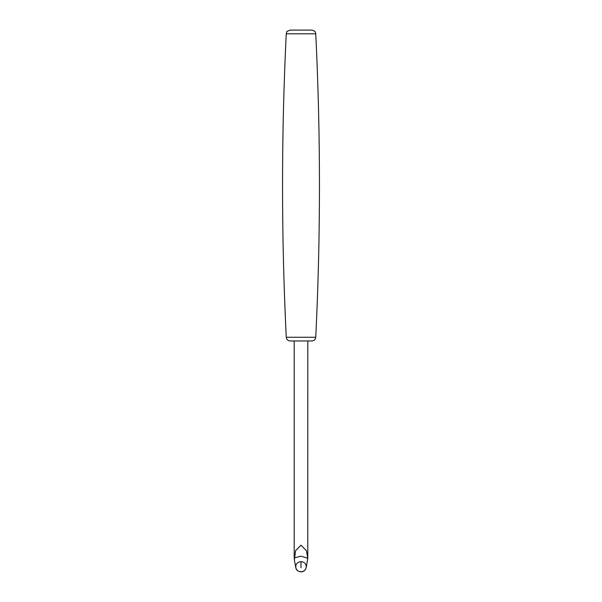 <?xml version="1.0" encoding="UTF-8"?>
<svg xmlns="http://www.w3.org/2000/svg" width="602" height="602" viewBox="0 0 602 602"><rect width="100%" height="100%" fill="white"/><g stroke="black" fill="none" stroke-linecap="round" stroke-linejoin="round"><path stroke-width="0.9" d="M286.251 337.263C281.307 236.104 281.307 134.953 286.251 33.795L301 33.795L286.251 33.795L286.672 32.207C286.243 31.838 287.395 31.131 290.126 30.1L311.874 30.1C316.246 31.236 315.29 32.674 315.749 33.795L301 33.795L315.749 33.795C320.693 134.953 320.693 236.104 315.749 337.263C315.44 339.52 314.146 340.755 311.874 340.958L290.126 340.958C287.854 340.755 286.56 339.52 286.251 337.263L315.749 337.263M307.803 340.958L307.788 558.287L306.433 550.702L301 545.186L295.567 550.702L294.378 559.868L294.197 557.949L301 556.18L307.788 558.287L306.215 567.558C306.433 564.066 304.687 562.08 301 561.591C297.305 562.08 295.567 564.066 295.785 567.558L295.785 567.558C296.44 570.139 298.178 571.546 301 571.765C303.829 571.539 305.568 570.139 306.215 567.558C305.553 570.237 303.814 571.682 301.008 571.9C297.794 571.366 296.056 569.913 295.785 567.558L294.378 559.868M301 567.746L301 561.591M307.803 557.949L307.622 559.868M294.197 340.958L294.197 557.949"/></g></svg>

